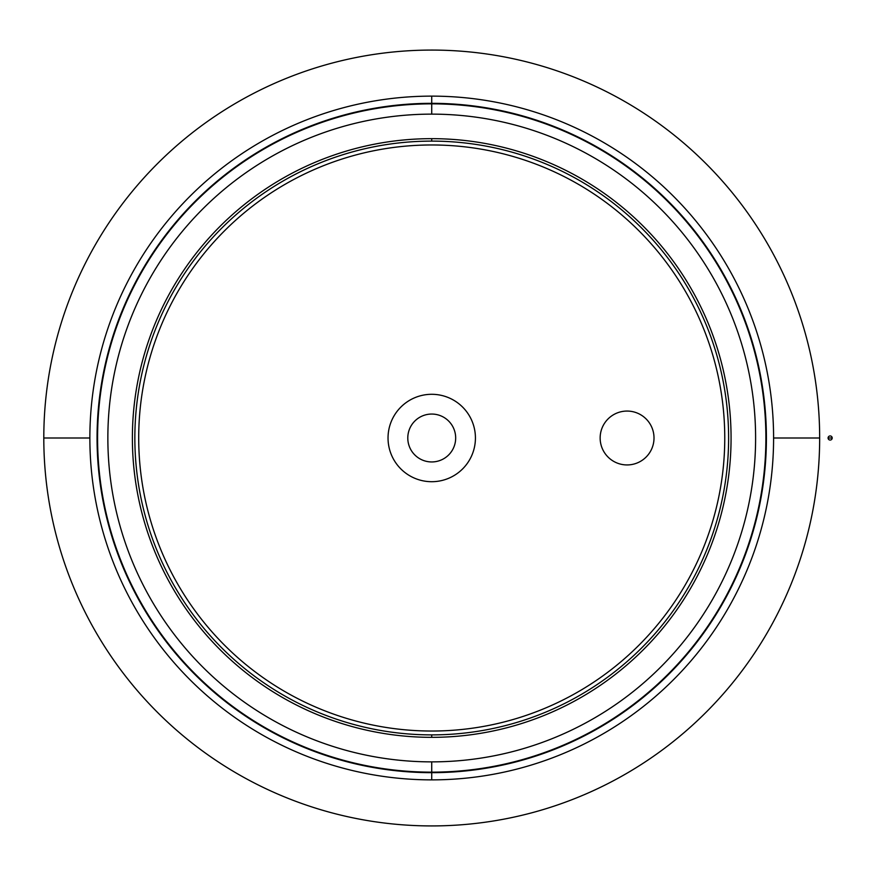 <?xml version="1.0" encoding="UTF-8"?>
<svg xmlns="http://www.w3.org/2000/svg" width="876" height="876" viewBox="0 0 876 876"><rect width="100%" height="100%" fill="white"/><g stroke="black" fill="none" stroke-linecap="round" stroke-linejoin="round"><path stroke-width="1.31" d="M431.726 103.335A334.665 334.665 0 0 0 97.061 438A334.665 334.665 0 0 0 431.726 772.665L431.726 772.665A334.665 334.665 0 0 0 766.401 438A334.665 334.665 0 0 0 431.726 103.335L431.726 103.335A334.665 334.665 0 0 1 766.401 438A334.665 334.665 0 0 1 431.726 772.665L431.726 779.87A341.87 341.87 0 0 0 773.596 438A341.87 341.87 0 0 0 431.726 96.13L431.726 103.335L431.726 96.13A341.87 341.87 0 0 1 773.596 438A341.87 341.87 0 0 1 431.726 779.87A341.87 341.87 0 0 1 89.867 438L43.8 438A387.926 387.926 0 0 0 431.726 825.926A387.926 387.926 0 0 0 819.662 438L773.596 438L819.662 438A387.926 387.926 0 0 1 431.726 825.926A387.926 387.926 0 0 1 43.8 438A387.926 387.926 0 0 1 431.726 50.074A387.926 387.926 0 0 1 819.662 438A387.926 387.926 0 0 0 431.726 50.074A387.926 387.926 0 0 0 43.8 438L89.867 438A341.87 341.87 0 0 1 431.726 96.13A341.87 341.87 0 0 0 89.867 438A341.87 341.87 0 0 0 431.726 779.87L431.726 772.665A334.665 334.665 0 0 1 97.061 438A334.665 334.665 0 0 1 431.726 103.335M654.011 438A26.937 26.937 0 0 0 627.085 411.063A26.937 26.937 0 0 0 600.148 438A26.937 26.937 0 0 0 627.085 464.937A26.937 26.937 0 0 0 654.011 438A26.937 26.937 0 0 1 627.085 464.937A26.937 26.937 0 0 1 600.148 438A26.937 26.937 0 0 1 627.085 411.063A26.937 26.937 0 0 1 654.011 438M407.789 438A23.948 23.948 0 0 0 431.726 461.948A23.948 23.948 0 0 0 455.673 438A23.948 23.948 0 0 0 431.726 414.052A23.948 23.948 0 0 0 407.789 438A23.948 23.948 0 0 1 431.726 414.052A23.948 23.948 0 0 1 455.673 438A23.948 23.948 0 0 1 431.726 461.948A23.948 23.948 0 0 1 407.789 438M388.035 438A43.701 43.701 0 0 0 431.726 481.701A43.701 43.701 0 0 0 475.427 438A43.701 43.701 0 0 0 431.726 394.299A43.701 43.701 0 0 0 388.035 438A43.701 43.701 0 0 1 431.726 394.299A43.701 43.701 0 0 1 475.427 438A43.701 43.701 0 0 1 431.726 481.701A43.701 43.701 0 0 1 388.035 438M724.759 438A293.033 293.033 0 0 1 431.726 731.033A293.033 293.033 0 0 1 138.704 438A293.033 293.033 0 0 1 431.726 144.967A293.033 293.033 0 0 1 724.759 438A293.033 293.033 0 0 0 431.726 144.967A293.033 293.033 0 0 0 138.704 438A293.033 293.033 0 0 0 431.726 731.033A293.033 293.033 0 0 0 724.759 438M134.849 438A296.887 296.887 0 0 0 431.726 734.887A296.887 296.887 0 0 0 728.613 438A296.887 296.887 0 0 1 431.726 734.887L431.726 737.34A299.34 299.34 0 0 0 731.066 438A299.34 299.34 0 0 0 431.726 138.66L431.726 141.113A296.887 296.887 0 0 1 728.613 438A296.887 296.887 0 0 0 431.726 141.113L431.726 138.66A299.34 299.34 0 0 0 132.386 438A299.34 299.34 0 0 0 431.726 737.34L431.726 734.887A296.887 296.887 0 0 1 134.849 438A296.887 296.887 0 0 1 431.726 141.113A296.887 296.887 0 0 0 134.849 438M431.726 103.85L431.726 114.132A323.868 323.868 0 0 1 755.605 438A323.868 323.868 0 0 1 431.726 761.868L431.726 772.15A334.15 334.15 0 0 0 765.887 438A334.15 334.15 0 0 0 431.726 103.85A334.15 334.15 0 0 0 97.575 438A334.15 334.15 0 0 0 431.726 772.15L431.726 761.868A323.868 323.868 0 0 1 107.858 438A323.868 323.868 0 0 1 431.726 114.132L431.726 103.85A334.15 334.15 0 0 1 765.887 438A334.15 334.15 0 0 1 431.726 772.15A334.15 334.15 0 0 1 97.575 438A334.15 334.15 0 0 1 431.726 103.85M431.726 114.132A323.868 323.868 0 0 0 107.858 438A323.868 323.868 0 0 0 431.726 761.868A323.868 323.868 0 0 0 755.605 438A323.868 323.868 0 0 0 431.726 114.132M431.726 737.34A299.34 299.34 0 0 1 132.386 438A299.34 299.34 0 0 1 431.726 138.66A299.34 299.34 0 0 1 731.066 438A299.34 299.34 0 0 1 431.726 737.34M828.083 438L832.2 438A2.059 2.059 0 0 0 830.141 435.941A2.059 2.059 0 0 0 828.083 438A2.059 2.059 0 0 0 830.141 440.059A2.059 2.059 0 0 0 832.2 438L828.083 438A2.059 2.059 0 0 1 830.141 435.941A2.059 2.059 0 0 1 832.2 438A2.059 2.059 0 0 1 830.141 440.059A2.059 2.059 0 0 1 828.083 438"/></g></svg>
